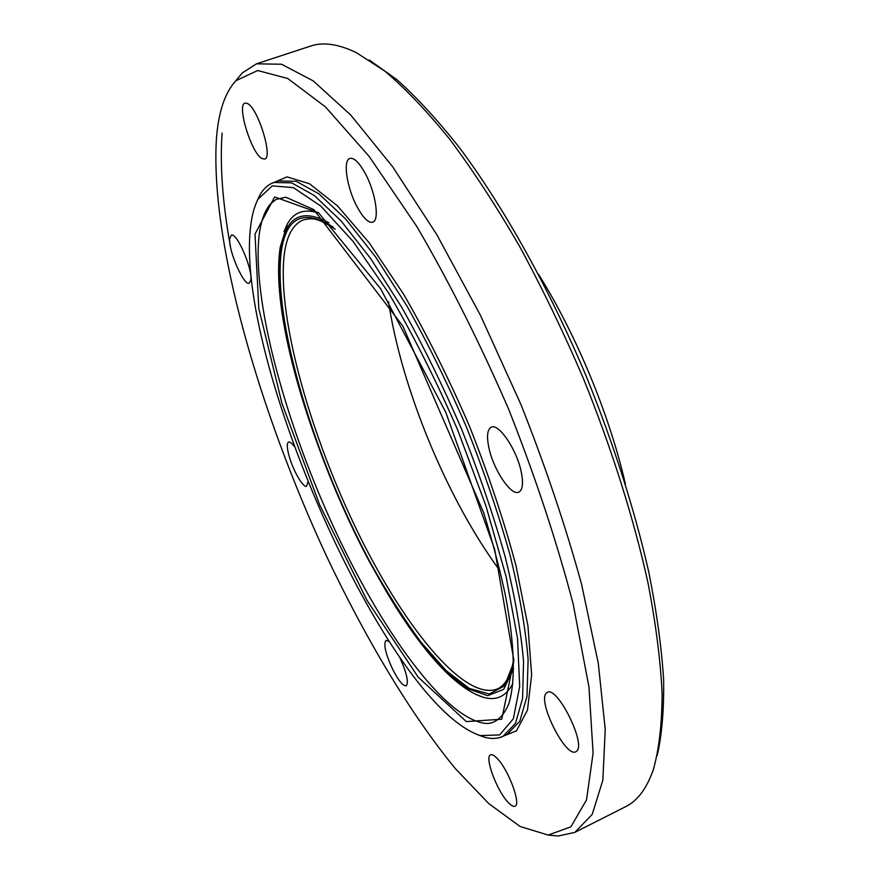 <?xml version="1.0" encoding="UTF-8"?>
<svg xmlns="http://www.w3.org/2000/svg" width="880" height="880" viewBox="0 0 880 880"><rect width="100%" height="100%" fill="white"/><g stroke="black" fill="none" stroke-linecap="round" stroke-linejoin="round"><path stroke-width="1.32" d="M488.862 447.656C486.519 436.238 487.322 429.429 491.26 427.207C498.696 422.818 517 449.944 521.312 472.252C523.479 483.406 522.654 490.028 518.837 492.107C511.148 496.353 493.295 469.579 488.862 447.656M546.337 693.121L547.305 692.384C557.183 685.509 586.619 744.568 576.521 751.278L575.85 751.74C565.741 758.142 537.152 701.052 546.337 693.121M497.398 758.67C508.64 770.121 521.356 804.529 514.998 806.179C513.348 806.872 510.95 805.486 507.793 801.999C496.529 790.031 484.308 756.701 490.556 754.864C492.107 754.182 494.384 755.458 497.398 758.67M399.971 657.899C406.78 673.167 408.859 682.484 406.208 685.839C403.029 686.169 398.508 680.669 392.678 669.328C385.528 653.741 383.295 644.094 385.968 640.398L388.905 641.355M307.89 482.02L306.636 486.211C303.259 488.224 292.974 470.371 289.069 455.895C286.891 447.854 286.726 443.234 288.563 442.057C289.85 441.617 291.742 443.08 294.228 446.424M250.789 280.225L249.282 283.118C243.903 286.341 228.03 249.975 229.757 238.425L231.308 235.202C236.654 231.77 252.912 269.313 250.789 280.225M261.998 158.543C251.46 153.505 236.412 104.676 245.058 103.103L247.379 103.466C257.906 107.701 273.383 157.96 264.616 159.049L261.998 158.543M357.247 207.119C347.006 188.485 342.551 160.215 349.866 158.411C354.024 157.498 359.106 162.437 365.123 173.217C375.65 192.225 379.874 220.649 372.691 222.2C368.412 223.08 363.253 218.053 357.247 207.119M477.697 734.723L483.439 736.879C490.82 739.145 497.376 738.936 503.129 736.263L515.482 723.36L522.577 698.434L523.556 661.573C521.026 631.378 514.91 596.53 505.23 557.007C493.548 515.592 478.984 472.956 461.56 429.099C442.871 385.759 423.027 345.312 402.006 307.758L370.777 258.709L341.033 220.858L314.281 195.481L291.632 182.864L273.779 182.479C267.828 184.646 263.043 189.145 259.424 195.965L256.883 201.542M250.723 225.687C252.01 214.863 254.463 206.008 258.082 199.122L272.272 185.878L293.337 187.616L320.727 205.997L353.177 241.527L388.674 293.106C413.105 334.653 436.194 380.479 457.941 430.595L485.87 505.692L506.165 576.785L517.528 638.374L519.695 686.444L513.326 718.806L499.653 734.921L480.26 735.581C386.617 704.451 233.783 357.621 250.723 225.687M657.239 755.414C661.947 734.69 664.07 709.423 663.63 679.624C661.584 647.383 656.634 611.545 648.791 572.121C634.7 510.004 613.998 445.06 586.685 377.278C549.417 288.651 503.8 207.053 459.624 147.895C437.745 120.23 416.856 97.493 396.946 79.684L369.226 59.972M256.498 63.822L310.64 46.068C323.202 41.789 338.525 44.033 356.609 52.789L384.835 71.126C405.284 88.407 426.91 111.111 449.724 139.238C472.923 170.346 496.122 205.876 519.31 245.85C542.102 287.859 563.486 332.112 583.44 378.62C611.908 448.976 634.051 519.42 648.054 583.154C655.897 624.14 660.594 661.067 662.134 693.957C661.958 724.108 659.043 749.265 653.4 769.417C646.8 788.392 637.549 800.811 625.636 806.674L574.805 832.392L592.218 814.385L602.844 780.197L605.242 729.542L598.301 663.355L581.548 584.177C565.598 526.108 545.391 466.224 520.927 404.503L480.502 315.414L436.777 234.586L392.634 166.738L350.746 115.038L313.236 80.905L281.556 64.24L256.498 63.822L242.286 72.941L238.161 77.902M222.101 133.034C219.802 165.374 222.607 203.412 230.527 247.126M551.881 835.395L558.294 835.989L574.805 832.392M625.405 483.989C609.565 414.986 576.202 334.433 538.615 274.439M216.37 139.568C210.375 242.198 258.863 410.3 326.073 555.159C365.2 637.989 410.289 713.834 455.444 768.713L488.675 803.517L520.102 826.496L548.196 835.054L570.889 826.815L586.52 799.898L593.098 753.148L588.962 687.016L573.177 604.098C556.875 541.838 535.403 476.982 508.783 409.541C479.93 343.024 449.251 281.974 416.757 226.413L369.303 156.607L325.479 106.92L287.771 78.518L257.675 70.521L235.807 80.751C224.752 92.939 218.273 112.552 216.37 139.568M388.487 301.609C401.72 389.279 447.392 499.565 500.027 570.911M503.129 736.263L507.298 734.261L519.772 721.314L527.01 696.333L528.11 659.45C525.657 629.244 519.618 594.396 510.004 554.895C498.366 513.502 483.846 470.888 466.433 427.075C447.766 383.779 427.911 343.376 406.868 305.877L375.584 256.916L345.763 219.131L318.901 193.831L296.131 181.28L278.146 180.95L273.779 182.479M255.002 234.102L258.786 308.396L281.974 403.37L319.693 504.856L366.982 600.314L418.231 677.193L466.312 721.589L501.776 719.213L513.876 660.385L494.725 549.527L445.797 412.302L380.644 288.739L318.582 212.795L274.648 196.933L255.002 234.102M499.763 737.539L516.439 730.873L527.483 710.094L531.641 674.872L527.945 625.988L515.977 565.631C503.976 520.718 488.422 474.133 469.337 425.876C448.723 378.246 426.778 334.312 403.513 294.063L369.292 242.913L337.348 205.733L309.507 183.766L287.001 176.88L270.501 183.953M259.215 234.575C251.724 298.716 284.229 418.869 332.2 523.952C380.083 628.738 444.576 719.158 485.727 723.437C492.151 723.965 501.754 720.467 508.728 704C515.537 682.693 514.943 644.875 505.34 595.056C499.807 569.228 492.591 541.805 483.692 512.787L402.897 326.161L313.786 209.616L285.857 197.219L276.122 199.397L270.545 203.841C264.77 210.573 260.986 220.814 259.215 234.575M475.651 694.32L483.439 697.323C496.353 701.041 506.165 696.432 512.864 683.496M317.977 212.905C304.073 208.494 293.876 212.179 287.375 223.96L284.009 231.55M328.988 222.86C301.785 207.9 285.703 216.601 280.753 248.963C271.194 316.69 312.653 455.136 369.017 560.923C385.374 590.579 402.061 617.133 419.067 640.574C435.985 661.705 452.078 677.688 467.324 688.512L487.685 695.695L503.613 689.425L513.623 668.668M333.124 227.029C303.908 208.879 286.682 216.645 281.468 250.349C271.81 318.274 314.017 458.084 370.92 563.651C387.431 593.208 404.217 619.509 421.289 642.565L446.215 670.659L469.348 688.457L489.302 694.045L504.548 685.795L513.59 662.794M335.181 229.196C315.062 216.04 311.025 218.548 303.501 219.835C293.678 223.773 287.408 234.344 284.68 251.537C275.913 310.794 307.681 427.339 354.717 525.767C401.533 623.997 464.178 702.548 497.728 688.831C505.681 684.849 510.95 675.169 513.524 659.813M480.26 735.581L483.439 736.879M258.082 199.122L259.424 195.965M548.196 835.054L558.294 835.989M235.807 80.751L242.286 72.941M284.042 231.451L287.375 223.971L280.302 246.818C261.877 362.186 396.341 670.362 483.406 697.312L475.761 694.375"/></g></svg>
